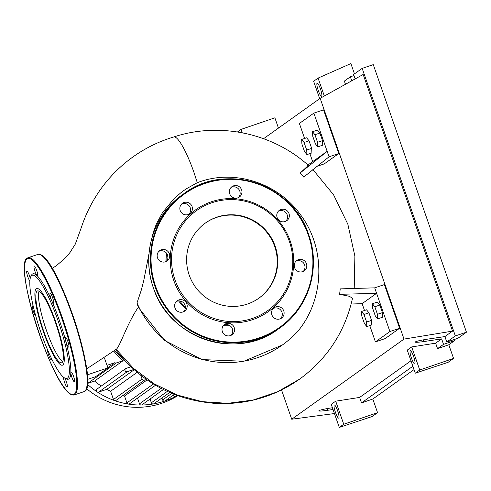 <?xml version="1.0" encoding="UTF-8"?>
<svg xmlns="http://www.w3.org/2000/svg" width="491" height="491" viewBox="0 0 491 491"><rect width="100%" height="100%" fill="white"/><g stroke="black" fill="none" stroke-linecap="round" stroke-linejoin="round"><path stroke-width="0.74" d="M177.717 395.691A78.462 77.001 -125.5 0 1 86.576 388.657M177.3 395.537A78.462 77.001 -125.5 0 1 175.729 396.384A78.462 77.001 -125.5 0 1 164.823 401.037A78.462 77.001 -125.5 0 1 153.309 403.933A78.462 77.001 -125.5 0 1 141.156 405.02A78.462 77.001 -125.5 0 1 128.298 404.062A78.462 77.001 -125.5 0 1 114.556 400.57A78.462 77.001 -125.5 0 1 97.15 391.879A78.462 77.001 -125.5 0 1 87.453 384.287M113.851 351.274A71.226 69.9 54.5 0 0 123.149 360.652L94.554 381.059L87.766 383.348A1.737 1.706 -125.5 0 1 87.521 383.41M101.244 386.049A71.226 69.9 -125.5 0 1 94.554 381.059M134.153 369.803L106.774 389.345L98.648 392.082A1.737 1.706 -125.5 0 1 97.071 389.032L125.665 368.618A1.737 1.706 -125.5 0 1 126.107 368.397L130.87 366.789M140.757 375.29L142.077 379.077A1.737 1.706 54.5 0 0 144.704 379.948L116.109 400.355A1.737 1.706 -125.5 0 1 113.482 399.49L110.616 391.266A71.226 69.9 -125.5 0 1 106.774 389.345M110.616 391.266L137.118 372.35M155.469 385.269L129.544 403.768A1.737 1.706 -125.5 0 1 126.917 402.902L124.524 396.028A71.226 69.9 -125.5 0 1 122.768 395.605M124.524 396.028L147.079 379.93M87.582 379.383L95.641 376.671L107.897 367.919L104.509 358.197M87.324 374.848L107.897 367.919M123.149 360.652L116.361 362.935A1.737 1.706 -125.5 0 1 114.826 362.708L107.824 367.704M114.826 362.708L107.001 365.341M169.647 392.481L154.002 403.645A1.737 1.706 -125.5 0 1 151.375 402.773L150.068 399.03M144.704 379.948A1.737 1.706 54.5 0 0 145.397 378.751M163.362 389.541L142.12 404.707A1.737 1.706 -125.5 0 1 139.493 403.835L137.492 398.097M174.256 394.39L165.264 400.809A1.737 1.706 -125.5 0 1 162.631 399.938L161.95 397.974M177.061 395.451L175.925 396.262A1.737 1.706 -125.5 0 1 173.298 395.39L173.213 395.138M133.785 369.471L127.249 371.675A1.737 1.706 -125.5 0 1 125.665 368.618M167.363 254.559A61.093 59.957 54.5 0 0 166.799 260.789M179.706 300.94A61.093 59.957 54.5 0 0 185.395 307.335M224.614 324.815A61.093 59.957 54.5 0 0 228.462 324.919M136.995 302.959A97.862 96.04 54.5 0 0 257.603 357.651A97.862 96.04 54.5 0 0 282.319 345.026L243.892 361.253L202.059 359.596L164.528 340.423L138.272 307.317L136.995 302.959L141.101 290.721L143.66 281.079L149.074 253.27M151.111 240.971L153.444 231.844L156.377 223.964L162.484 212.658L174.207 198.462L181.707 192.049L186.273 188.826L197.284 182.72C233.096 168.573 277.163 182.449 300.05 214.162C325.576 247.304 324.778 296.699 299.59 329.111A97.862 96.04 54.5 0 1 282.319 345.026M230.064 325.754A61.958 60.81 -125.5 0 1 223.356 325.594M185.297 308.434A61.958 60.81 -125.5 0 1 178.614 300.909M165.915 261.654A61.958 60.81 -125.5 0 1 166.67 253.374M306.703 150.05L306.936 154.604L304.537 151.596L301.897 144.029L301.67 139.475L304.07 142.482L306.703 150.05L311.668 148.374L311.902 152.934L306.936 154.604M304.07 142.482L309.035 140.813L306.63 137.799L301.67 139.475M309.035 140.813L311.668 148.374M312.755 136.283L312.528 131.723L314.927 134.73L317.56 142.298L317.794 146.858L315.394 143.851L312.755 136.283M314.927 134.73L319.893 133.061L317.487 130.054L312.528 131.723M319.893 133.061L322.526 140.629L317.56 142.298M322.526 140.629L322.759 145.183L317.794 146.858M372.651 308.28L372.423 303.726L374.823 306.734L377.456 314.295L377.689 318.855L375.29 315.848L372.651 308.28M374.823 306.734L379.788 305.058L377.383 302.051L372.423 303.726M379.788 305.058L382.421 312.626L377.456 314.295M382.421 312.626L382.655 317.186L377.689 318.855M361.793 316.032L361.566 311.472L363.966 314.479L366.605 322.047L366.832 326.607L364.432 323.594L361.793 316.032M363.966 314.479L368.931 312.81L366.525 309.803L361.566 311.472M368.931 312.81L371.564 320.377L366.605 322.047M371.564 320.377L371.797 324.932L366.832 326.607M300.038 173.078L303.733 177.085L329.062 156.801L327.159 151.345L300.038 173.078C306.979 166.83 309.52 164.368 307.661 165.7M374.701 287.849L389.909 331.535L399.619 328.264L384.41 284.584L374.701 287.849L340.232 288.88L339.612 294.33L376.597 293.311L362.125 303.641L351.163 304.033M307.961 165.001L327.159 151.345L313.853 113.12L299.375 123.456L304.61 138.48M138.272 307.317C127.12 323.36 119.779 347.088 116.214 349.347L133.497 368.367L154.088 383.79L177.233 395.028L202.077 401.632L227.701 403.332L253.147 400.036L277.464 391.849L299.78 379.015C327.374 358.737 344.958 331.812 352.532 298.252L349.34 296.288L339.612 294.33M197.284 182.72L194.019 172.605A42.619 7.838 -108.6 0 0 173.808 136.952A42.619 7.838 -108.6 0 0 173.777 136.958C219.287 121.805 272.395 132.993 308.336 165.338M389.909 331.535L375.431 341.865L369.772 325.613M364.506 310.484L362.125 303.641M399.619 328.264L385.14 338.594L375.431 341.865M312.681 161.674L309.876 153.615M329.062 156.801L338.772 153.536L323.563 109.849L313.853 113.12M338.772 153.536L324.293 163.865L316.793 166.394M247.311 304.089A46.123 45.264 -125.5 0 1 191.84 281.196A46.123 45.264 -125.5 0 1 205.367 223.055A46.123 45.264 -125.5 0 1 217.016 217.102A46.123 45.264 -125.5 0 1 272.493 239.995A46.123 45.264 -125.5 0 1 258.96 298.135A46.123 45.264 -125.5 0 1 247.311 304.089M205.146 223.215A46.123 45.264 -125.5 0 1 216.568 217.427A46.123 45.264 -125.5 0 1 271.971 240.191A46.123 45.264 -125.5 0 1 258.732 298.295M211.449 201.752A62.541 61.375 -125.5 0 1 290.242 241.106A62.541 61.375 -125.5 0 1 252.521 319.696A62.541 61.375 -125.5 0 1 173.728 280.343A62.541 61.375 -125.5 0 1 211.449 201.752M212.008 202.715A61.381 60.24 -125.5 0 1 289.34 241.339A61.381 60.24 -125.5 0 1 252.319 318.475A61.381 60.24 -125.5 0 1 174.986 279.852A61.381 60.24 -125.5 0 1 212.008 202.715M283.767 310.92A6.371 6.254 -125.5 0 1 281.533 318.1A6.371 6.254 -125.5 0 1 271.904 314.915A6.371 6.254 -125.5 0 1 274.131 307.734A6.371 6.254 -125.5 0 1 283.767 310.92M280.57 318.665A6.371 6.254 54.5 0 0 273.291 308.465M233.968 332.438A6.371 6.254 -125.5 0 1 224.264 334.396A6.371 6.254 -125.5 0 1 224.59 324.416A6.371 6.254 -125.5 0 1 233.968 332.438M231.028 335.347A6.371 6.254 54.5 0 0 223.749 325.146M183.002 311.945A6.371 6.254 -125.5 0 1 177.214 300.75A6.371 6.254 -125.5 0 1 186.482 303.094A6.371 6.254 -125.5 0 1 183.002 311.945M183.646 311.687A6.371 6.254 54.5 0 0 176.367 301.48M160.729 261.445A6.371 6.254 -125.5 0 1 159.747 250.6A6.371 6.254 -125.5 0 1 166.167 250.128A6.371 6.254 -125.5 0 1 167.149 260.973A6.371 6.254 -125.5 0 1 160.729 261.445M166.185 261.537A6.371 6.254 54.5 0 0 158.9 251.331M180.197 210.529A6.371 6.254 -125.5 0 1 182.431 203.348A6.371 6.254 -125.5 0 1 192.067 206.533A6.371 6.254 -125.5 0 1 189.833 213.714A6.371 6.254 -125.5 0 1 180.197 210.529M188.869 214.279A6.371 6.254 54.5 0 0 181.584 204.072M229.997 189.01A6.371 6.254 -125.5 0 1 239.7 187.053A6.371 6.254 -125.5 0 1 239.375 197.032A6.371 6.254 -125.5 0 1 229.997 189.01M238.411 197.597A6.371 6.254 54.5 0 0 231.126 187.39M280.962 209.504A6.371 6.254 -125.5 0 1 286.756 220.698A6.371 6.254 -125.5 0 1 277.483 218.354A6.371 6.254 -125.5 0 1 280.962 209.504M285.793 221.257A6.371 6.254 54.5 0 0 278.507 211.056M303.235 260.003A6.371 6.254 -125.5 0 1 304.217 270.848A6.371 6.254 -125.5 0 1 297.804 271.32A6.371 6.254 -125.5 0 1 296.816 260.476A6.371 6.254 -125.5 0 1 303.235 260.003M303.254 271.406A6.371 6.254 54.5 0 0 295.969 261.206M43.656 331.081A37.899 6.972 71.4 0 1 37.488 290.936A37.899 6.972 71.4 0 1 55.501 322.63A37.899 6.972 71.4 0 1 61.676 362.769A37.899 6.972 71.4 0 1 43.656 331.081M62.768 361.56A37.899 6.972 71.4 0 1 46.357 330.173A37.899 6.972 71.4 0 1 39.09 291.237M30.743 276.777L31.418 275.347A55.587 10.225 71.4 0 1 37.12 275.69A5.211 0.957 71.4 0 1 34.063 267.865A5.211 0.957 71.4 0 1 34.186 265.987A5.211 0.957 71.4 0 1 35.996 268.632A5.211 0.957 71.4 0 1 37.635 273.99A5.211 0.957 71.4 0 1 37.512 275.868A5.211 0.957 71.4 0 1 37.12 275.69A55.587 10.225 71.4 0 1 51.696 300.701A5.211 0.957 71.4 0 1 50.082 293.373A5.211 0.957 71.4 0 1 50.131 293.348A5.211 0.957 71.4 0 1 52.66 297.841A5.211 0.957 71.4 0 1 53.507 303.199A5.211 0.957 71.4 0 1 53.458 303.223A5.211 0.957 71.4 0 1 51.696 300.701A55.587 10.225 71.4 0 1 59.343 320.292A55.587 10.225 71.4 0 1 65.671 340.822A55.587 10.225 71.4 0 1 70.845 372.546A55.587 10.225 71.4 0 1 66.273 378.856L64.867 378.125A54.433 10.01 71.4 0 1 41.078 332.923A54.433 10.01 71.4 0 1 30.743 276.777A54.433 10.01 71.4 0 1 58.085 320.783A54.433 10.01 71.4 0 1 64.867 378.125M51.377 358.246A5.211 0.957 71.4 0 1 51.236 359.608A5.211 0.957 71.4 0 1 51.187 359.633A5.211 0.957 71.4 0 1 48.861 355.699A5.211 0.957 71.4 0 1 47.67 350.04M35.671 315.701A5.211 0.957 71.4 0 1 34.879 314.7A5.211 0.957 71.4 0 1 32.799 309.336A5.211 0.957 71.4 0 1 32.578 305.875A5.211 0.957 71.4 0 1 33.265 306.396M29.859 280.895A5.211 0.957 71.4 0 1 27.766 276.697A5.211 0.957 71.4 0 1 26.913 271.179A5.211 0.957 71.4 0 1 29.392 275.537A5.211 0.957 71.4 0 1 30.209 278.385M66.445 338.281A5.211 0.957 71.4 0 1 68.519 343.645A5.211 0.957 71.4 0 1 68.74 347.106A5.211 0.957 71.4 0 1 67.709 346.051A5.211 0.957 71.4 0 1 65.671 340.822A5.211 0.957 71.4 0 1 65.413 337.225A5.211 0.957 71.4 0 1 66.445 338.281M73.552 376.284A5.211 0.957 71.4 0 1 74.405 381.802A5.211 0.957 71.4 0 1 71.925 377.444A5.211 0.957 71.4 0 1 70.845 372.546A5.211 0.957 71.4 0 1 71.078 371.926A5.211 0.957 71.4 0 1 73.552 376.284M64.781 378.082A5.211 0.957 71.4 0 1 67.255 385.116A5.211 0.957 71.4 0 1 67.132 386.994A5.211 0.957 71.4 0 1 65.321 384.349A5.211 0.957 71.4 0 1 63.683 378.991A5.211 0.957 71.4 0 1 63.646 377.309M318.278 90.528A6.948 1.277 71.4 0 1 317.143 83.169A6.948 1.277 71.4 0 1 320.451 88.975A6.948 1.277 71.4 0 1 321.58 96.34A6.948 1.277 71.4 0 1 318.278 90.528M411.452 358.08A6.948 1.277 71.4 0 1 410.316 350.721A6.948 1.277 71.4 0 1 413.618 356.534A6.948 1.277 71.4 0 1 414.754 363.892A6.948 1.277 71.4 0 1 411.452 358.08M335.451 412.323A6.948 1.277 71.4 0 1 334.316 404.965A6.948 1.277 71.4 0 1 337.624 410.777A6.948 1.277 71.4 0 1 338.753 418.136A6.948 1.277 71.4 0 1 335.451 412.323M333.039 409.494L327.571 410.304C322.249 411.065 319.31 411.249 318.763 410.869C319.506 410.114 323.526 409.156 330.824 407.984L332.432 407.745M454.261 339.514L454.641 340.613L448.805 344.78L453.561 358.43L448.13 362.303L415.288 373.185L407.248 350.101L411.697 346.928L435.634 343.178L437.53 348.641L448.805 344.78M414.036 369.594L372.81 399.023L377.561 412.673L372.135 416.546L339.287 427.428L331.247 404.345L335.697 401.172L359.633 397.422L361.529 402.884L372.81 399.023M242.241 132.791L241.056 129.391L274.88 117.815L278.458 128.09M319.684 98.66L313.632 81.279L318.082 78.1L350.881 63.572L354.465 73.871M351.752 80.806L350.359 76.805L353.999 75.577M454.641 340.613L443.533 344.357L441.63 338.894L423.923 341.533C418.602 342.295 415.668 342.479 415.116 342.098C415.865 341.343 419.885 340.38 427.182 339.207L444.889 336.574L446.785 342.031L457.9 338.293L466.45 332.186L373.277 64.634L362.168 68.378L353.618 74.479L355.159 78.916M443.533 344.357L437.53 348.641M466.45 332.186L455.335 335.93L446.785 342.031M345.474 84.286L344.363 81.083L350.359 76.805M441.63 338.894L435.634 343.178M362.168 68.378L455.335 335.93M263.593 138.695L320.163 98.323L363.162 74.479L452.53 331.118L444.889 336.574M339.287 427.428L343.737 424.249L335.697 401.172M343.737 424.249L377.561 412.673M415.288 373.185L419.737 370.005L411.697 346.928M419.737 370.005L453.561 358.43M241.056 129.391L237.46 131.962M412.87 366.243L361.529 402.884M410.967 360.781L359.633 397.422M324.324 96.015L318.082 78.1M334.451 413.545L291.734 419.222L281.539 389.952M320.163 98.323L404.007 339.091L291.734 419.222M452.53 331.118L404.007 339.091M55.9 322.342A40.446 7.439 71.4 0 1 57.926 362.137A40.446 7.439 71.4 0 1 34.916 296.079A40.446 7.439 71.4 0 1 55.9 322.342M124.677 360.517A71.226 69.9 -125.5 0 1 114.716 350.58M151.375 402.773L167.284 391.419M113.482 399.49L142.077 379.077M139.493 403.835L161.122 388.399M126.917 402.902L153.376 384.017M162.631 399.938L171.801 393.395M173.298 395.39L174.544 394.5M98.648 392.082L127.249 371.675M87.766 383.348L116.361 362.935M153.395 287.836A82.519 80.984 -125.5 0 1 182.327 194.786C153.591 214.616 141.193 254.485 153.388 287.843C168.996 338.581 236.877 361.038 278.201 329.117A82.519 80.984 -125.5 0 1 257.358 339.76A82.519 80.984 -125.5 0 1 153.395 287.836M308.759 234.907A82.519 80.984 -125.5 0 1 279.827 327.951A82.519 80.984 -125.5 0 1 258.99 338.6A82.519 80.984 -125.5 0 1 155.027 286.67A82.519 80.984 -125.5 0 1 183.953 193.626A82.519 80.984 -125.5 0 1 204.796 182.977A82.519 80.984 -125.5 0 1 308.753 234.894M155.653 286.425A81.936 80.414 -125.5 0 1 205.078 183.462A81.936 80.414 -125.5 0 1 308.311 235.023A81.936 80.414 -125.5 0 1 258.886 337.986A81.936 80.414 -125.5 0 1 155.653 286.425M40.937 255.056A71.803 13.208 71.4 0 1 73.963 318.641A71.803 13.208 71.4 0 1 86.128 389.259M84.01 391.64L84.82 391.217C99.925 385.269 55.894 249.281 37.807 254.442A72.386 13.312 71.4 0 1 72.22 314.97A72.386 13.312 71.4 0 1 84.679 391.29A72.386 13.312 71.4 0 1 84.01 391.64L74.301 394.905A72.386 13.312 71.4 0 0 74.97 394.561A72.386 13.312 71.4 0 0 62.51 318.236A72.386 13.312 71.4 0 0 28.097 257.714L27.281 258.131C12.183 264.078 56.213 400.073 74.301 394.905M27.428 258.057A72.386 13.312 71.4 0 1 28.097 257.714L37.807 254.442M27.079 258.782A71.803 13.208 71.4 0 1 61.878 318.481A71.803 13.208 71.4 0 1 74.239 394.199A71.803 13.208 71.4 0 1 39.44 334.5A71.803 13.208 71.4 0 1 27.079 258.782M326.981 408.616L327.571 410.304M423.334 339.846L423.923 341.533M299.737 379.052C274.715 396.581 246.893 404.719 216.267 403.455C174.704 400.496 141.077 382.452 115.391 349.334M354.226 288.659L354.876 256.087L347.849 224.215L333.579 194.823L312.877 169.53M116.33 349.254L86.643 368.87M173.808 136.952C159.115 141.34 145.532 147.981 133.043 156.868C120 166.21 108.873 177.466 99.667 190.637C91.743 202.12 85.6 214.499 81.242 227.775L75.295 244.131L71.631 249.87C69.857 253.485 64.72 258.788 56.232 265.766L52.193 268.405M182.327 194.786L183.953 193.626C225.277 161.699 293.158 184.156 308.765 234.894C320.961 268.258 308.569 308.121 279.827 327.951L278.201 329.117"/></g></svg>
